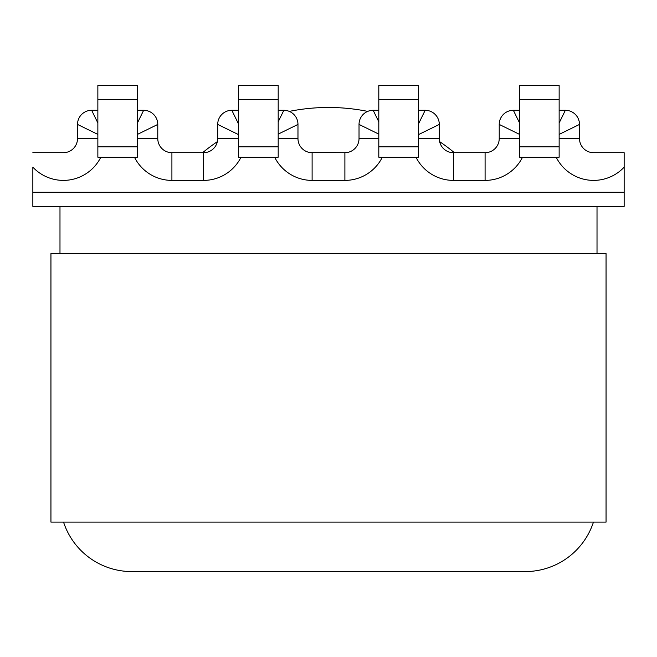 <?xml version="1.0" encoding="UTF-8"?>
<svg xmlns="http://www.w3.org/2000/svg" width="657" height="657" viewBox="0 0 657 657"><rect width="100%" height="100%" fill="white"/><g stroke="black" fill="none" stroke-linecap="round" stroke-linejoin="round"><path stroke-width="0.99" d="M624.15 192.263L32.85 192.263L32.85 206.397L624.15 206.397L624.15 152.695L624.15 167.165L624.15 152.695L593.624 152.695A14.134 14.134 0 0 1 579.49 138.561L579.49 124.428L559.14 134.398M596.638 152.695L610.501 152.695M32.85 192.263L32.85 167.165A41.834 41.834 0 0 0 100.817 157.212M559.14 122.99L565.357 110.294A14.134 14.134 0 0 1 579.49 124.428A14.134 14.134 0 0 0 565.357 110.294L559.14 110.294M519.572 110.294L513.355 110.294L519.572 122.99M418.386 124.148L425.169 110.294L418.386 110.294M378.81 110.294L373.16 110.294A14.134 14.134 0 0 0 359.026 124.428L359.026 138.561A14.134 14.134 0 0 1 344.892 152.695L310.252 152.572M519.572 134.398L499.221 124.428A14.134 14.134 0 0 1 513.355 110.294A14.134 14.134 0 0 0 499.221 124.428L499.221 138.561A14.134 14.134 0 0 1 485.088 152.695L453.429 152.695A14.134 14.134 0 0 1 439.295 138.561L439.295 124.428A14.134 14.134 0 0 0 425.169 110.294A14.134 14.134 0 0 1 439.295 124.428L418.386 134.669M519.572 146.823L519.572 157.212L559.14 157.212L559.14 146.823L519.572 146.823L519.572 85.426L559.14 85.426L559.14 146.823M519.572 99.552L559.14 99.552M378.81 146.823L378.81 157.212L418.386 157.212L418.386 85.426L378.81 85.426L378.81 146.823L418.386 146.823M378.81 99.552L418.386 99.552M378.81 138.561L359.026 138.561A14.134 14.134 0 0 1 344.892 152.695L346.748 152.572M378.81 134.118L359.026 124.428A14.134 14.134 0 0 1 373.16 110.294L378.81 121.841M32.85 152.695L63.376 152.695A14.134 14.134 0 0 0 77.51 138.561A14.134 14.134 0 0 1 63.376 152.695A14.134 14.134 0 0 0 77.51 138.561L77.51 124.428L97.86 134.398M97.86 122.99L91.643 110.294A14.134 14.134 0 0 0 77.51 124.428A14.134 14.134 0 0 1 91.643 110.294L97.86 110.294M137.428 110.294L143.645 110.294L137.428 122.99M238.614 124.148L231.831 110.294L238.614 110.294M278.19 110.294L283.84 110.294A14.134 14.134 0 0 1 297.974 124.428L297.974 138.561A14.134 14.134 0 0 0 312.108 152.695L312.108 180.396L344.892 180.396A41.834 41.834 0 0 0 382.333 157.212M137.428 134.398L157.779 124.428A14.134 14.134 0 0 0 143.645 110.294A14.134 14.134 0 0 1 157.779 124.428L157.779 138.561A14.134 14.134 0 0 0 171.912 152.695L203.571 152.695A14.134 14.134 0 0 0 217.705 138.561L217.705 124.428A14.134 14.134 0 0 1 231.831 110.294A14.134 14.134 0 0 0 217.705 124.428L238.614 134.669M137.428 146.823L137.428 85.426L97.86 85.426L97.86 146.823L137.428 146.823L137.428 157.212L97.86 157.212L97.86 146.823M137.428 99.552L97.86 99.552M278.19 146.823L278.19 85.426L238.614 85.426L238.614 146.823L278.19 146.823L278.19 157.212L238.614 157.212L238.614 146.823M278.19 99.552L238.614 99.552M278.19 134.118L297.974 124.428A14.134 14.134 0 0 0 283.84 110.294L278.19 121.841M454.398 152.695A197.856 197.856 0 0 0 439.64 141.633M367.698 111.394A197.856 197.856 0 0 0 289.302 111.394M217.36 141.633A197.856 197.856 0 0 0 202.602 152.695M525.222 571.574L131.778 571.574L525.222 571.574A71.794 71.794 0 0 0 593.452 522.118M597.016 206.397L597.016 253.602M59.984 253.602L59.984 206.397L59.984 253.602M63.548 522.118A71.794 71.794 0 0 0 131.778 571.574M50.942 253.602L50.942 522.118L606.058 522.118L606.058 253.602L50.942 253.602M134.471 157.212A41.834 41.834 0 0 0 171.912 180.396A41.834 41.834 0 0 1 134.471 157.212A41.834 41.834 0 0 0 171.912 180.396L171.912 152.695A14.134 14.134 0 0 1 157.779 138.561L137.428 138.561M312.108 180.396A41.834 41.834 0 0 1 274.667 157.212M241.012 157.212A41.834 41.834 0 0 1 203.571 180.396L171.912 180.396M556.183 157.212A41.834 41.834 0 0 0 624.15 167.165M415.988 157.212A41.834 41.834 0 0 0 453.429 180.396L485.088 180.396A41.834 41.834 0 0 0 522.529 157.212M593.624 152.695A14.134 14.134 0 0 1 579.49 138.561L559.14 138.561M453.429 180.396L453.429 152.695A14.134 14.134 0 0 1 439.295 138.561L418.386 138.561M519.572 138.561L499.221 138.561A14.134 14.134 0 0 1 485.088 152.695L485.088 180.396M344.892 180.396L344.892 152.695M97.86 138.561L77.51 138.561A14.134 14.134 0 0 1 63.376 152.695M278.19 138.561L297.974 138.561A14.134 14.134 0 0 0 312.108 152.695M203.571 180.396L203.571 152.695A14.134 14.134 0 0 0 217.705 138.561L238.614 138.561"/></g></svg>
